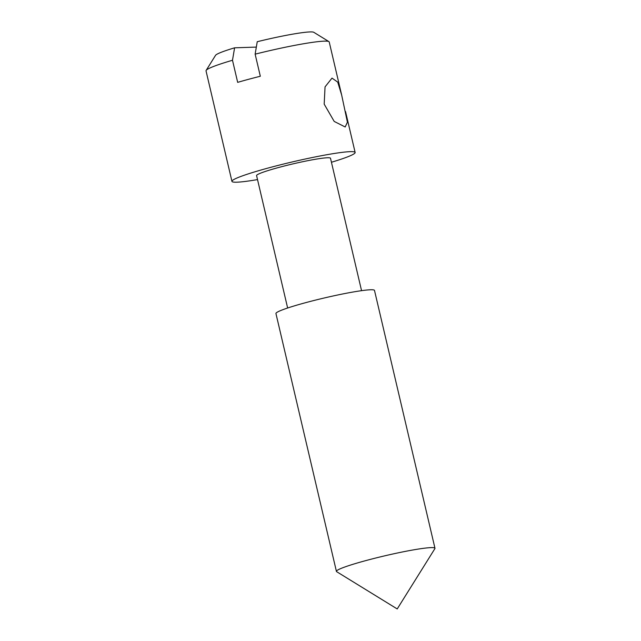 <?xml version="1.0" encoding="UTF-8"?>
<svg xmlns="http://www.w3.org/2000/svg" width="641" height="641" viewBox="0 0 641 641"><rect width="100%" height="100%" fill="white"/><g stroke="black" fill="none" stroke-linecap="round" stroke-linejoin="round"><path stroke-width="0.96" d="M324.186 104.138L334.201 121.429L345.187 126.982L347.414 122.199L341.685 95.132L337.727 82.112L332.006 78.114L325.051 86.88L324.186 104.138M257.522 179.592A63.267 5.136 -13.2 0 1 231.946 181.371L206.025 70.863A63.267 5.136 -13.2 0 1 206.138 70.406A63.267 5.136 -13.2 0 1 232.491 60.262L237.675 82.36A63.267 5.136 166.8 0 1 248.508 79.324A63.267 5.136 166.8 0 1 260.318 76.255L255.134 54.156A63.267 5.136 -13.2 0 1 328.921 41.609A63.267 5.136 -13.2 0 1 329.218 41.969L341.685 95.132M366.259 560.482A50.615 4.11 -13.2 0 1 434.975 548.279A50.615 4.11 -13.2 0 1 434.886 548.64L397.22 608.95L336.661 571.684A50.615 4.11 -13.2 0 1 336.421 571.395A50.615 4.11 -13.2 0 1 366.259 560.482M336.421 571.395L275.942 313.545A50.615 4.11 -13.2 0 1 305.781 302.632A50.615 4.11 -13.2 0 1 374.496 290.429L434.975 548.279M287.641 308.009L256.584 175.594A37.963 3.085 -13.2 0 1 278.963 167.405A37.963 3.085 -13.2 0 1 330.5 158.255L361.556 290.669M231.946 181.371A63.267 5.136 -13.2 0 1 269.244 167.734A63.267 5.136 -13.2 0 1 355.138 152.478A63.267 5.136 -13.2 0 1 331.437 162.253M256.32 47.089L234.598 47.819L232.491 60.262M206.138 70.406L215.552 55.326A50.615 4.11 -13.2 0 1 234.598 47.819M255.134 54.156L257.241 41.713A50.615 4.11 -13.2 0 1 313.778 32.29L328.921 41.609M355.138 152.478L345.547 111.59"/></g></svg>
